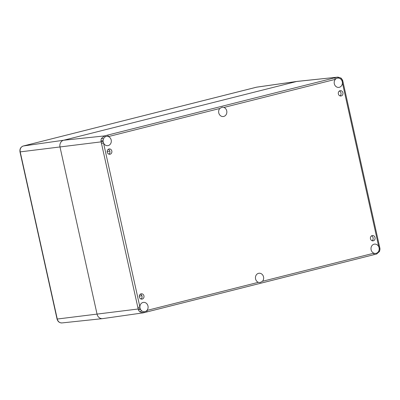 <?xml version="1.0" encoding="UTF-8"?>
<svg xmlns="http://www.w3.org/2000/svg" width="400" height="400" viewBox="0 0 400 400"><rect width="100%" height="100%" fill="white"/><g stroke="black" fill="none" stroke-linecap="round" stroke-linejoin="round"><path stroke-width="0.6" d="M339.975 95.875A2.685 2.35 82.9 0 0 340.99 92.99A2.685 2.35 82.9 0 0 339.37 91.02M342.915 92.75A2.685 2.35 -97.1 0 1 340.965 95.995A2.685 2.35 -97.1 0 1 338.305 93.615A2.685 2.35 -97.1 0 1 340.305 90.66A2.685 2.35 -97.1 0 1 342.915 92.75M108.885 154.145A2.685 2.35 82.9 0 0 109.9 151.265A2.685 2.35 82.9 0 0 108.28 149.29M111.825 151.025A2.685 2.35 -97.1 0 1 109.875 154.265A2.685 2.35 -97.1 0 1 107.215 151.89A2.685 2.35 -97.1 0 1 109.215 148.935A2.685 2.35 -97.1 0 1 111.825 151.025M140.995 299A2.685 2.35 82.9 0 0 142.015 296.115A2.685 2.35 82.9 0 0 140.395 294.145M143.94 295.875A2.685 2.35 -97.1 0 1 141.99 299.115A2.685 2.35 -97.1 0 1 139.325 296.74A2.685 2.35 -97.1 0 1 141.325 293.785A2.685 2.35 -97.1 0 1 143.94 295.875M372.085 240.725A2.685 2.35 82.9 0 0 373.105 237.845A2.685 2.35 82.9 0 0 371.485 235.87M375.03 237.605A2.685 2.35 -97.1 0 1 373.08 240.845A2.685 2.35 -97.1 0 1 370.415 238.47A2.685 2.35 -97.1 0 1 372.415 235.515A2.685 2.35 -97.1 0 1 375.03 237.605M146.605 312L373.495 254.79A1.545 0.745 -104.2 0 0 373.535 254.78A1.545 0.745 -104.2 0 0 373.9 253.19A4.685 4.1 -97.1 0 1 371 248.25A4.685 4.1 -97.1 0 1 374.52 244.115A4.685 4.1 -97.1 0 1 378.77 246.815L379.535 246.575L343.155 82.485L342.395 82.725A4.685 4.1 -97.1 0 1 338.865 87.39A4.685 4.1 -97.1 0 1 334.62 84.71A4.685 4.1 -97.1 0 1 335.36 79.355A1.545 0.745 -104.2 0 0 334.29 77.94L107.325 135.175A1.545 0.745 75.8 0 1 108.395 136.585A4.685 4.1 -97.1 0 1 111.295 141.53A4.685 4.1 -97.1 0 1 107.775 145.665A4.685 4.1 -97.1 0 1 103.52 142.96L101.475 143.385L137.85 307.475L139.9 307.05A4.685 4.1 -97.1 0 1 143.425 302.385A4.685 4.1 -97.1 0 1 147.67 305.07A4.685 4.1 -97.1 0 1 146.93 310.425A1.545 0.745 75.8 0 1 146.565 312.015A1.545 0.745 75.8 0 1 146.53 312.02L143.54 312.78A1.545 0.61 76.2 0 0 143.57 312.775L139.925 311.91A1.545 0.545 -50.3 0 0 141.435 310.585A4.685 4.1 -97.1 0 1 140.46 309.27L138.515 310.005A4.98 4.355 82.9 0 0 139.925 311.91M343.155 82.485L342.82 80.96L342.115 81.18A4.685 4.1 -97.1 0 1 342.27 81.74A4.685 4.1 -97.1 0 1 342.395 82.725L378.77 246.815A4.685 4.1 -97.1 0 1 379.075 247.76A4.685 4.1 -97.1 0 1 379.17 248.335L379.875 248.1L380 249.115L379.2 249.07A4.685 4.1 -97.1 0 1 378.885 250.71A1.545 0.425 24.1 0 1 379.55 251.43A1.545 0.425 24.1 0 1 379.545 251.445M341.09 78.085A1.545 0.545 129.7 0 1 341.1 78.095A1.545 0.545 129.7 0 1 340.86 79.19A4.685 4.1 -97.1 0 1 341.83 80.505L342.505 79.99L342.82 80.96M256.315 87.235A1.715 0.825 75.8 0 1 256.355 87.225A1.715 0.825 75.8 0 1 256.4 87.215A4.98 4.355 -97.1 0 1 256.795 87.135L297.115 81.395A5.715 5 -97.1 0 0 296.66 81.485L63.63 140.245L296.66 81.485A5.715 5 82.9 0 1 297.27 81.375L337.365 77.17A1.545 0.87 75.4 0 1 338.405 78.075A4.685 4.1 -97.1 0 1 340.86 79.19A3.435 3.005 -97.1 0 1 341.83 80.505A4.685 4.1 -97.1 0 1 342.115 81.18M379.17 248.335A4.685 4.1 -97.1 0 1 379.2 249.07A3.435 3.005 -97.1 0 1 378.885 250.71A4.685 4.1 -97.1 0 1 377.16 252.885A1.545 0.87 75.5 0 1 376.62 254.01A1.545 0.87 75.5 0 1 376.575 254.015L373.495 254.79M219.815 108.49L222.1 107.235L223.94 107.45A4.685 4.1 -97.1 0 1 226.84 112.39A4.685 4.1 -97.1 0 1 223.32 116.53A4.685 4.1 -97.1 0 1 219.075 113.845A4.685 4.1 -97.1 0 1 219.815 108.49L108.395 136.585A4.685 4.1 -97.1 0 0 106.62 136.365A4.685 4.1 -97.1 0 0 105.13 136.895A1.545 0.61 76.3 0 0 104.335 135.935L101.465 138.425A4.98 4.355 82.9 0 0 101.005 140.8L103.09 140.71A4.685 4.1 -97.1 0 1 103.41 139.065A1.545 0.425 -155.9 0 0 101.465 138.425M262.475 281.29L260.06 282.56L258.355 282.33A4.685 4.1 -97.1 0 1 255.455 277.385A4.685 4.1 -97.1 0 1 258.97 273.25A4.685 4.1 -97.1 0 1 263.215 275.93A4.685 4.1 -97.1 0 1 262.475 281.29L373.9 253.19A4.685 4.1 -97.1 0 0 375.67 253.415A4.685 4.1 -97.1 0 0 377.16 252.885M258.355 282.33L146.93 310.425A4.685 4.1 -97.1 0 1 144.58 311.685A4.685 4.1 -97.1 0 1 143.885 311.705A1.545 0.61 76.2 0 1 143.57 312.775L376.62 254.005L379.55 251.43L380 249.115M101.005 140.8L101.135 141.86L103.12 141.445A4.685 4.1 -97.1 0 1 103.09 140.71A3.435 3.005 -97.1 0 1 103.41 139.065A4.685 4.1 -97.1 0 1 105.13 136.895M143.885 311.705A4.685 4.1 -97.1 0 1 141.435 310.585A3.435 3.005 -97.1 0 1 140.46 309.27A4.685 4.1 -97.1 0 1 140.18 308.6L138.19 308.995L138.515 310.005M140.18 308.6A4.685 4.1 -97.1 0 1 139.9 307.05L103.52 142.96A4.685 4.1 -97.1 0 1 103.12 141.445M103.15 318.525A5.715 5 -97.1 0 1 102.54 318.635A5.715 5 -97.1 0 1 97.06 314.18L60.01 147.04A5.715 5 -97.1 0 1 63.63 140.245A5.715 5 82.9 0 0 60.01 147.04L97.06 314.18A5.715 5 82.9 0 0 102.7 318.615L143.145 312.855M223.94 107.45L335.36 79.355A4.685 4.1 -97.1 0 1 337.71 78.09A4.685 4.1 -97.1 0 1 338.405 78.075M107.325 135.175L104.335 135.935L63.63 140.245L23.365 145.975L256.4 87.215L296.66 81.485L337.365 77.17L334.29 77.94M137.85 307.475L138.19 308.995L57.265 319.035L20.21 151.9A4.98 4.355 -97.1 0 1 23.365 145.975A1.715 0.825 75.8 0 0 23.325 145.985L256.795 87.135M23.325 145.985C20.69 146.975 19.585 148.945 20 151.905L101.135 141.86L101.475 143.385M107.19 151.47L109.87 151.14M139.315 296.095L141.915 295.77M57.055 319.04L57.265 319.035A4.98 4.355 -97.1 0 0 62.04 322.92C59.475 322.945 57.81 321.655 57.055 319.04L20 151.905M379.535 246.575L379.875 248.105M337.855 77.085L341.1 78.1L342.505 79.985M62.04 322.92L102.54 318.635"/></g></svg>
